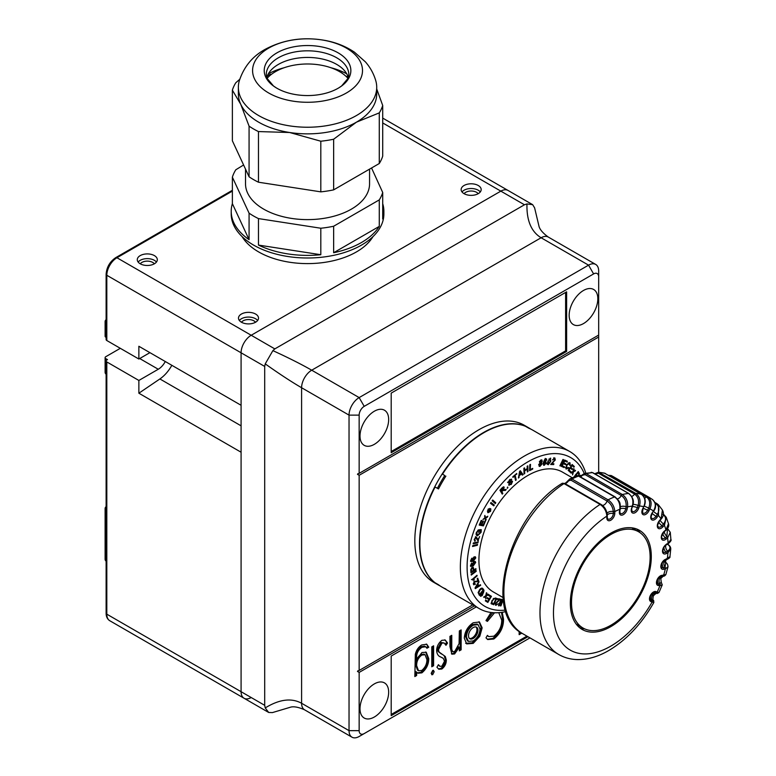 <?xml version="1.0" encoding="UTF-8"?>
<svg xmlns="http://www.w3.org/2000/svg" width="776" height="776" viewBox="0 0 776 776"><rect width="100%" height="100%" fill="white"/><g stroke="black" fill="none" stroke-linecap="round" stroke-linejoin="round"><path stroke-width="1.16" d="M462.011 191.944A10.02 5.781 180 0 1 478.239 190.217A10.02 5.781 180 0 1 480.305 191.944M464.126 193.699A7.634 4.404 180 0 1 476.551 192.302A7.644 4.413 0 0 0 464.116 193.699M239.357 320.488A10.02 5.781 180 0 1 255.585 318.761A10.02 5.781 180 0 1 257.651 320.488M253.917 320.847A7.644 4.413 0 0 0 241.462 322.244A7.634 4.404 0 0 1 253.907 320.857A7.634 4.404 0 0 1 255.537 322.253A7.644 4.413 0 0 0 253.917 320.847M138.157 262.055A10.02 5.781 180 0 1 154.385 260.329A10.02 5.781 180 0 1 156.442 262.055M154.337 263.811A7.644 4.413 0 0 0 152.707 262.414A7.644 4.413 0 0 0 140.262 263.811M154.385 255.605A10.02 5.781 0 0 0 143.463 254.353A10.02 5.781 0 0 0 137.284 259.698A10.02 5.781 0 0 0 140.214 263.782A10.02 5.781 0 0 0 151.136 265.043A10.02 5.781 0 0 0 157.315 259.698A10.02 5.781 0 0 0 154.385 255.605M255.585 314.037A10.02 5.781 0 0 0 244.673 312.786A10.02 5.781 0 0 0 238.484 318.131A10.02 5.781 0 0 0 241.423 322.215A10.02 5.781 0 0 0 252.336 323.466A10.02 5.781 0 0 0 258.524 318.131A10.02 5.781 0 0 0 255.585 314.037M478.239 185.493A10.02 5.781 0 0 0 467.327 184.232A10.02 5.781 0 0 0 461.138 189.577A10.02 5.781 0 0 0 464.067 193.67A10.02 5.781 0 0 0 474.99 194.921A10.02 5.781 0 0 0 481.178 189.577A10.02 5.781 0 0 0 478.239 185.493M154.327 263.821A7.634 4.404 0 0 0 152.697 262.424A7.634 4.404 0 0 0 140.272 263.821M171.835 365.312A26.238 15.151 -60 0 1 159.885 378.95L138.865 393.209L138.865 380.453L106.816 361.946A2.386 1.377 0 0 1 106.118 360.976A2.386 1.377 0 0 1 106.816 360.006L107.495 359.618L105.808 358.638L106.118 373.431M138.865 393.209L241.084 452.224L241.084 691.697A14.317 8.264 120 0 0 244.052 698.245A14.317 8.264 120 0 0 251.201 697.537M149.913 352.653L138.865 359.026L138.865 346.271L241.084 405.285L241.084 352.799L241.084 691.697L264.694 705.326L265.227 707.916C279.341 699.273 291.456 697.721 301.592 703.26L349.035 730.653L349.035 415.121A14.317 8.264 -60 0 1 359.152 397.593L588.557 265.149A14.317 8.264 -60 0 1 595.706 264.441A14.317 8.264 -60 0 1 598.674 270.989L598.674 276.838A7.159 4.132 120 0 0 593.611 273.918L364.216 406.352A7.159 4.132 120 0 0 359.152 415.121L359.152 473.36L598.674 335.077L598.674 276.838M593.611 273.918L588.557 265.149L541.115 237.757C531.25 231.752 526.535 220.481 526.962 203.933L524.46 204.777L500.84 191.138A14.317 8.264 -60 0 1 507.999 190.43A14.317 8.264 120 0 0 500.84 191.138L251.201 335.261A14.317 8.264 120 0 0 241.084 352.799A14.317 8.264 -60 0 1 251.201 335.261L274.82 348.899L272.88 350.626C288.604 357.843 301.554 364.371 311.719 370.2L359.152 397.593L364.216 406.352M359.152 415.121L349.035 415.121L301.592 387.728C291.456 381.84 279.341 373.896 265.227 363.886L264.694 366.427L106.816 275.276L106.816 340.528L138.865 359.026M138.865 380.453L158.265 369.25A13.124 7.576 120 0 0 165.269 361.519M105.808 358.638A2.386 1.377 0 0 1 105.109 357.668A2.386 1.377 0 0 1 105.808 356.688L120.309 348.317M106.118 322.787L106.118 337.395M105.808 337.211A2.386 1.377 180 0 1 105.109 336.241L105.109 321.633A2.386 1.377 180 0 0 105.808 322.603A2.386 1.377 -60 0 1 106.118 321.293M106.816 340.528A2.386 1.377 180 0 1 106.118 339.548L106.118 274.306C106.642 267.196 109.852 261.638 115.75 257.632A2.386 1.377 60 0 1 116.943 257.748L251.201 335.261L500.84 191.138L382.714 122.938M478.191 193.699A7.644 4.413 0 0 0 476.561 192.302A7.634 4.404 180 0 1 478.181 193.699M477.948 630.277A6.683 3.861 120 0 0 476.571 627.212A6.683 3.861 120 0 0 471.42 629.006A6.683 3.861 120 0 0 468.5 635.728A6.683 3.861 120 0 0 469.887 638.784A6.683 3.861 120 0 0 475.038 636.999A6.683 3.861 120 0 0 477.948 630.277M476.018 626.989A6.683 3.861 -60 0 1 476.939 629.685A6.683 3.861 -60 0 1 474.349 636.048A6.683 3.861 -60 0 1 469.422 638.425M598.674 472.206L598.674 337.017L359.152 475.3L359.152 670.464L472.778 604.863M359.152 473.36L357.464 474.33L359.152 475.3M598.674 337.017L598.674 335.077M474.466 605.843L359.152 672.414L359.152 730.653A7.159 4.132 120 0 0 364.216 733.572L529.96 637.882M359.152 670.464L357.464 671.434L359.152 672.414M388.669 419.506A20.273 11.708 120 0 0 384.479 410.223A20.273 11.708 120 0 0 368.852 415.655A20.273 11.708 120 0 0 359.996 436.054A20.273 11.708 120 0 0 364.196 445.337A20.273 11.708 120 0 0 379.823 439.905A20.273 11.708 120 0 0 388.669 419.506M597.83 298.75A20.273 11.708 120 0 0 593.63 289.467A20.273 11.708 120 0 0 578.004 294.899A20.273 11.708 120 0 0 569.157 315.298A20.273 11.708 120 0 0 573.357 324.581A20.273 11.708 120 0 0 588.984 319.149A20.273 11.708 120 0 0 597.83 298.75M388.669 692.182A20.273 11.708 120 0 0 384.479 682.899A20.273 11.708 120 0 0 368.852 688.331A20.273 11.708 120 0 0 359.996 708.74A20.273 11.708 120 0 0 364.196 718.023A20.273 11.708 120 0 0 379.823 712.581A20.273 11.708 120 0 0 388.669 692.182M416.644 672.035L416.644 675.518L414.83 676.565L415.325 654.352C416.314 650.133 418.468 646.99 421.766 644.943L426.781 644.264L428.759 647.203L426.936 648.251L425.626 646.747L421.921 647.3C418.022 650.152 416.256 653.838 416.644 658.378L416.644 659.416L421.95 652.529L426.237 652.247L428.759 658.63C428.73 664.285 426.441 669.019 421.901 672.84L417.992 673.228L415.635 671.453L415.635 674.936L416.644 675.518M415.635 674.936L414.83 675.401M426.228 644.032L428.759 647.203M427.741 646.621L426.393 647.397M425.626 646.747L424.618 646.165L420.912 646.718L421.921 647.3M420.912 646.718C417.013 649.56 415.247 653.256 415.635 657.796L415.635 658.824L416.644 659.416M425.704 651.995L427.741 658.048L428.759 658.63M427.741 658.048C427.712 663.703 425.432 668.437 420.893 672.249L421.901 672.84M420.893 672.249L417.478 672.87M425.035 654.711L424.026 654.129L420.757 654.498C417.245 657.253 415.538 660.783 415.635 665.08L417.517 670.134L418.526 670.716L421.678 670.512C425.19 667.593 426.945 663.955 426.936 659.581L425.035 654.711L421.775 655.08C418.254 657.835 416.547 661.365 416.644 665.663L418.526 670.716M415.635 665.08L416.644 665.663M420.757 654.498L421.775 655.08M527.932 636.708L391.201 715.647L391.201 656.05L476.318 606.91M526.923 636.126L391.201 714.483M519.154 631.334L519.154 634.661L521.782 633.148M502.217 612.293L503.537 619.219C503.546 627.212 500.307 633.808 493.837 638.997L487.745 639.56L485.98 637.833L487.415 635.36L488.802 636.63L493.856 636.184C499.113 631.916 501.732 626.552 501.723 620.082L498.764 612.681M494.535 612.768L487.415 621.382L485.98 620.587L491.024 612.487M461.148 629.899L461.148 649.822L459.334 650.88L459.334 647.281L454.6 653.955L451.894 654.178L449.944 646.544L449.944 636.368L451.768 635.321L451.758 649.231L452.631 651.714L454.755 651.423L459.091 643.643L459.334 630.946L461.148 629.899M443.309 658.397L440.884 657.078C438.362 656.253 436.946 654.139 436.626 650.734C436.723 646.505 438.479 643.023 441.903 640.307L445.269 640.045L447.529 643.023L445.977 645.302L444.144 642.984L441.99 643.062L438.44 649.725L439.09 652.034L445.308 656.496L446.316 660.066C446.287 663.713 444.784 666.7 441.806 669.038L438.828 669.232L436.927 667.234L438.421 664.692L439.982 666.341L441.893 666.186L444.502 661.23L443.309 658.397L442.048 657.641M442.301 657.805L440.079 656.651M433.056 670.299L431.679 674.063L432.698 674.645L431.175 673.413L432.698 670.445L434.201 671.667L432.698 674.645L431.737 674.722M432.698 670.445L433.648 670.377M433.6 645.807L433.6 665.73L431.786 666.778L431.786 646.854L433.6 645.807M479.791 636.291L473.214 643.391L466.657 643.896L464.3 638.173C464.795 631.577 467.773 626.436 473.214 622.769L479.461 621.993L482.158 627.862L479.791 636.291L478.782 635.709L472.206 642.809L473.214 643.391M432.591 646.389L432.591 665.148L433.6 665.73M432.591 665.148L431.786 665.614M433.192 671.085L434.201 671.667M444.755 639.822L447.529 643.023M446.51 642.441L445.337 644.177M444.144 642.984L440.981 642.47L441.99 643.062M440.981 642.47L437.431 649.143L438.44 649.725M437.431 649.143L438.081 651.442L439.09 652.034M438.081 651.442L441.428 654.013M442.96 654.808L445.308 656.496M444.299 655.914L445.298 659.484L446.316 660.066M445.298 659.484C445.269 663.131 443.765 666.118 440.797 668.446L441.806 669.038M440.797 668.446L438.324 668.873M438.188 665.1L439.982 666.341M460.139 630.481L460.139 649.24L461.148 649.822M460.139 649.24L459.334 649.706M454.6 653.955L453.582 653.373L458.325 646.699L459.334 647.281M453.582 653.373L451.409 653.809M450.749 635.903L450.74 648.649L451.758 649.231M450.74 648.649L451.622 651.132L452.631 651.714M501.509 612.39L502.518 618.637C502.528 626.63 499.298 633.216 492.828 638.415L493.837 638.997M492.828 638.415L487.26 639.24M487.241 635.66L488.802 636.63M492.886 612.671L493.749 613.176M492.741 612.594L486.397 620.79L487.415 621.382M502.518 618.637L503.537 619.219M524.46 204.777L274.82 348.899M264.694 366.427L264.694 705.326M566.625 291.834L391.201 393.112L391.201 452.709L566.625 351.431L566.625 291.834M265.227 707.916L268.7 712.475L244.052 698.245A14.317 8.264 -60 0 1 241.084 691.697L106.816 614.175L106.816 361.946M268.7 712.475L272.425 712.591L290.942 707.062C294.259 706.335 298.789 707.246 304.561 709.807L304.561 709.807A14.317 8.264 -60 0 1 301.592 703.26L301.592 387.728A14.317 8.264 -60 0 1 311.719 370.2L541.115 237.757A14.317 8.264 -60 0 1 548.273 237.049C543.171 233.334 540.106 229.871 539.087 226.641L534.606 207.832L532.646 204.66L526.962 203.933M359.152 736.492L364.216 733.572L359.152 736.492A14.317 8.264 -60 0 1 352.003 737.2A14.317 8.264 -60 0 1 349.035 730.653L359.152 730.653M272.88 350.626L265.227 363.886M357.959 473.641L357.464 474.33M357.959 670.745L357.464 671.434M391.201 451.545L565.617 350.849L565.617 292.416M565.617 350.849L566.625 351.431M472.206 642.809L465.649 643.304M478.947 621.741L481.149 627.28L482.158 627.862M481.149 627.28L478.782 635.709M478.065 624.641L477.056 624.059L472.215 624.622C468.064 627.425 465.784 631.334 465.406 636.349L467.414 640.801L468.423 641.383L473.224 640.937C477.385 638.056 479.655 634.099 480.043 629.064L478.065 624.641L473.224 625.204C469.073 628.007 466.803 631.916 466.415 636.931L468.423 641.383M465.406 636.349L466.415 636.931M472.215 624.622L473.224 625.204M521.462 632.944L519.154 634.273M245.517 169.139L245.517 183.805A62.022 35.803 0 0 0 263.685 209.132A62.022 35.803 0 0 0 331.274 216.892A62.022 35.803 0 0 0 369.56 183.805L369.56 169.129M243.596 164.987L235.807 169.769A76.329 44.067 0 0 0 232.373 177.171L249.077 213.167A76.329 44.067 0 0 0 253.568 216A76.329 44.067 0 0 0 258.466 218.589L258.466 245.08A76.329 44.067 0 0 0 320.808 254.722L320.808 228.231L258.466 218.589M320.808 228.231A76.329 44.067 0 0 0 333.641 226.243L379.27 199.898A76.329 44.067 0 0 0 382.714 192.487L371.549 167.985M232.373 177.171L232.373 203.661A76.329 44.067 0 0 0 231.209 211.324L231.209 213.924A76.329 44.067 0 0 0 253.568 245.09A76.329 44.067 0 0 0 336.755 254.644A76.329 44.067 0 0 0 383.877 213.924L383.877 211.324A76.329 44.067 0 0 0 382.714 203.661M382.714 192.487L382.714 218.977A76.329 44.067 0 0 0 383.877 211.324M379.27 199.898L379.27 226.388L333.641 252.733A76.329 44.067 0 0 0 379.27 226.388M333.641 226.243L333.641 252.733M341.479 72.808A2.386 1.203 -65.7 0 1 341.818 72.857A2.386 1.203 -65.7 0 1 342.197 73.293M268.05 77.319A2.386 1.445 -122.7 0 0 267.051 76.669M271.29 74.447A2.386 1.3 -117.5 0 0 270.252 74.321L267.303 75.961M249.077 213.167L249.077 239.658L232.373 203.661M231.209 211.324A76.329 44.067 0 0 0 249.077 239.658M258.466 245.08L320.808 254.722M346.397 76.678A2.861 1.698 -58.7 0 1 347.929 76.552L348.017 76.601M239.26 80.898A69.18 39.935 0 0 0 238.368 87.3A69.18 39.935 0 0 0 281.067 124.199A69.18 39.935 0 0 0 356.456 115.537A69.18 39.935 0 0 0 376.719 87.3A69.18 39.935 0 0 0 375.826 80.898C373.751 73.739 370.259 67.386 365.36 61.828L354.399 52.147C346.028 46.531 336.619 42.699 326.182 40.633C304.105 36.462 283.696 39.401 264.955 49.46C252.413 56.405 243.848 66.882 239.26 80.898M268.68 48.112A54.96 31.729 0 0 0 268.68 92.984A54.96 31.729 0 0 0 346.406 92.984A54.96 31.729 0 0 0 346.406 48.112A54.96 31.729 0 0 0 268.68 48.112M238.368 87.3L238.368 93.925A69.18 39.935 0 0 0 240.725 104.256A69.18 39.935 0 0 0 289.632 132.502A69.18 39.935 0 0 0 356.456 122.162L333.641 139.234A76.329 44.067 0 0 1 320.808 141.213L289.632 132.502L258.466 131.571L258.466 182.214L320.808 191.856L320.808 141.213M276.916 52.865A43.31 25.007 0 0 0 276.314 87.882A43.31 25.007 0 0 0 338.171 88.231A43.31 25.007 0 0 0 338.763 87.882A43.31 25.007 0 0 0 337.87 52.69A43.31 25.007 0 0 0 276.916 52.865M348.317 77.61A41.264 23.823 0 0 0 341.944 68.104A41.264 23.823 0 0 0 278.361 64.418A41.264 23.823 0 0 0 273.142 68.104A41.264 23.823 0 0 0 266.76 77.61M346.765 73.846A57.114 32.97 0 0 0 330.915 67.735M284.171 67.735A57.114 32.97 0 0 0 268.321 73.846M333.641 139.234L333.641 189.868A76.329 44.067 180 0 1 320.808 191.856M258.466 182.214A76.329 44.067 180 0 1 249.077 176.792L249.077 126.149A76.329 44.067 0 0 0 258.466 131.571M249.077 176.792L232.373 140.796L232.373 90.162L240.725 104.256L249.077 126.149M239.745 79.288L235.807 82.751A76.329 44.067 0 0 0 232.373 90.162M333.641 189.868L379.27 163.523A76.329 44.067 180 0 0 382.714 156.112L382.714 105.478L376.719 88.988M379.27 163.523L379.27 112.889A76.329 44.067 0 0 0 382.714 105.478M379.27 112.889L356.456 122.162A69.18 39.935 0 0 0 376.719 93.925L376.719 87.3M242.102 236.612A69.18 39.935 0 0 0 258.621 251.909A69.18 39.935 0 0 0 372.984 236.612M267.051 78.395A45.318 26.171 180 0 1 339.587 71.654A45.318 26.171 180 0 1 348.026 78.395M438.314 584.968L433.59 582.242A90.647 52.331 -60 0 1 414.82 540.746A90.647 52.331 -60 0 1 454.387 449.527A90.647 52.331 -60 0 1 524.236 425.238L528.96 427.964A90.647 52.331 120 0 0 459.111 452.253A90.647 52.331 120 0 0 419.544 543.472A90.647 52.331 120 0 0 438.314 584.968A90.647 52.331 120 0 0 440.205 585.977M530.774 429.109A90.647 52.331 120 0 0 528.96 427.964M437.402 488.317A85.399 49.305 -60 0 1 444.793 475.504L442.504 474.175A90.647 52.331 120 0 1 525.449 426.286L528.825 428.236A90.647 52.331 -60 0 1 532.675 430.108L569.778 451.535A90.647 52.331 -60 0 1 585.793 473.127M584.25 473.476A85.874 49.577 120 0 0 570.767 457.617A85.874 49.577 120 0 0 484.893 507.194A85.874 49.577 120 0 0 484.893 606.357A85.874 49.577 120 0 0 505.37 610.091M505.836 611.604A90.647 52.331 -60 0 1 479.131 608.539L479.131 608.539A90.647 52.331 -60 0 1 479.131 503.867A90.647 52.331 -60 0 1 569.778 451.535L532.675 430.108M445.87 588.984A90.647 52.331 -60 0 1 442.029 587.112L479.131 608.539L442.029 587.112A90.647 52.331 -60 0 1 438.479 584.716L435.103 582.766A90.647 52.331 120 0 1 435.103 486.988L438.479 488.938A90.647 52.331 -60 0 1 445.87 476.125M493.245 591.894L503.061 597.559L493.245 591.894A69.18 39.935 120 0 1 493.245 512.014A69.18 39.935 120 0 1 562.416 472.07L572.232 477.744L562.416 472.07M507.64 487.076L507.271 488.346L507.64 487.076M509.279 484.234L511.054 483.923L511.966 482.003L509.231 483.099L508.202 482.759L509.444 479.878L511.714 479.51L509.657 480.383L508.804 482.129L511.355 481.033L512.558 481.372L511.268 484.437L508.697 484.855L509.56 484.563L508.891 484.166M509.095 485.359L508.697 484.855M511.966 482.003L510.54 481.527M509.24 482.332L508.552 482.711L509.231 483.099L508.202 482.759M511.355 479.073L511.714 479.51L510.53 479.655M511.122 480.14L509.987 479.403M508.212 481.789L509.124 482.352M511.355 481.033L512.558 481.372L511.879 480.975L511.898 481.877M515.196 475.475L516.205 479.878L515.565 480.431L514.546 476.027L512.936 477.395L512.8 476.803L516.68 473.515L516.816 474.107L514.701 475.193M519.445 475.504L518.407 478.035L519.629 471.284L520.347 470.77L523.053 474.611L522.306 475.164L521.52 473.971L519.445 475.504L518.921 475.203M545.906 458.81L546.857 460.129L545.169 459.761L544.015 462.137L545.373 461.07L546.265 462.855L544.248 465.328L543.365 462.554L544.529 459.77L546.517 458.868M546.207 459.683L545.159 459.14M545.373 461.07L545.935 461.138M544.17 464.688L543.569 464.94L544.248 465.328L543.578 465.251M554.588 458.053L555.325 459.887L551.736 463.757L553.909 463.825L553.637 464.581L550.708 464.494L554.772 459.858L554.345 458.703L552.473 459.877L555.073 458.17M554.093 459.46L553.666 458.315L554.617 458.781L553.647 458.315M563.502 459.635L560.408 465.959L559.884 465.784L562.978 459.46L563.502 459.635M564.511 466.842L564.113 467.579L561.32 466.308L564.666 460.052L567.372 461.284L566.984 462.021L564.773 461.022L563.745 462.933L565.811 463.873L565.423 464.611L563.347 463.67L562.212 465.794L564.511 466.842M569.545 463.447L566.955 465.086L566.596 468.355L565.869 467.938L566.548 468.326L568.478 467.443L568.808 467.947L566.16 469.034L566.49 464.785L569.972 462.768L570.253 465.425L569.691 465.319L569.545 463.447L568.139 462.923M570.913 471.74L570.447 472.429L568.168 470.314L572.145 464.494L574.347 466.541L573.881 467.23L572.077 465.551L570.855 467.336L572.543 468.908L572.077 469.587L570.389 468.025L569.041 470.004L570.913 471.74L569.865 471.895M572.833 472.167L571.107 473.147L570.7 472.662L573.008 471.42L573.803 468.665L573.61 471.11L575.162 470.275L575.559 470.76L573.435 471.856L572.562 474.883L572.833 472.167L572.242 471.827M576.384 475.96L575.918 475.135L574.55 476.706M573.939 476.968L578.275 471.565L579.41 473.67L578.683 476.018M503.255 599.547L500.927 605.901L500.345 605.881L502.712 599.431L503.246 599.46M498.454 605.775L501.005 599.285L501.587 599.344L499.026 605.833L498.454 605.775M495.476 605.047L496.039 605.377L495.515 603.34L499.249 599.819L497.203 599.421L497.532 598.665L500.287 599.198L496.029 603.456L496.339 604.727L498.202 603.777L495.709 605.261M495.292 604.077L496.339 604.727M492.003 600.546L495.408 597.986L496.815 598.471L493.701 604.776L491.344 603.34L492.003 600.546M493.323 603.777L493.022 604.388L491.703 603.99M478.792 585.744L480.402 584.716L480.674 585.308L475.319 588.615L475.038 588.014L478.85 581.379L477.967 583.988L478.792 585.744L477.424 583.862M470.867 566.383L470.537 565.413L471.779 563.037L471.216 565.655L473.001 565.345L472.322 564.327L473.942 561.669L475.242 561.494L475.669 562.474L473.244 565.908L470.974 566.461M472.739 545.644L477.56 544.413L477.385 545.256L472.555 546.488L472.739 545.644M473.35 542.948L478.132 541.949L477.929 542.793L473.147 543.792L473.35 542.948M477.851 540.726L475.93 537.884L474.776 539.213L475.077 541.173L474.301 539.262L476.163 537.06L478.152 539.834L479.587 536.585L477.919 540.775M475.329 537.487L476.28 537.952L475.29 537.516M474.175 539.824L475.368 540.348M474.64 540.115L475.077 541.173L474.553 541.056M476.163 537.06L476.697 537.157M478.598 534.683L476.978 535.285L477.647 535.673C476.212 535.615 475.795 534.548 476.396 532.472L478.637 529.804L476.91 532.462L477.085 534.557L477.909 534.79L480.519 532.394L480.693 530.512L479.859 530.522L478.685 532.433L479.616 529.698L481.285 529.668L481.081 532.336L477.647 535.673L476.794 535.469M476.105 533.762L477.909 534.79M484.971 520.987L485.466 521.084L483.39 525.885L479.209 525.08L481.227 520.424L481.712 520.521L480.072 524.324L481.353 524.566L482.895 521.006L483.38 521.103L481.838 524.663L483.264 524.935L484.971 520.987M485.63 518.028L486.164 519.6L485.698 520.541L485.039 518.378L482.915 519.474L484.874 517.805L484.893 515.429L485.456 517.456L487.803 516.253L487.338 517.204L485.63 518.028L484.951 517.64L486.164 519.6M488.56 511.995L490.209 511.132L490.849 508.91L490.568 511.335L488.017 512.723L487.832 509.88L490.335 508.6L488.56 511.995L487.9 511.568M492.692 500.025L495.786 502.78L495.272 503.556L492.168 500.801L492.692 500.025M491.024 502.508L494.273 505.06L493.769 505.845L490.519 503.294L491.024 502.508M470.692 560.379L473.05 560.602L472.468 559.486L474.185 556.925L475.368 556.828L475.785 557.934L473.244 561.213L471.139 561.601L470.692 560.418L472.031 558.099L471.488 560.883L471.022 560.563M473.874 570.04L475.901 568.653L475.96 569.38L470.964 572.785L470.77 569.836L472.07 567.596L473.282 567.343L473.874 570.04L473.214 569.662M471.158 574.376L476.105 570.632L476.202 571.33L471.255 575.074L471.158 574.376M473.758 580.273L472.08 579.517L476.988 575.268L477.133 575.87L473.311 579.187L474.34 579.769L473.758 580.273L471.507 579.517M472.807 578.896L474.34 579.769L473.108 579.866M473.321 583.416L475.193 583.736L475.329 584.377L473.428 584.212L474.262 581.505L477.948 580.962L477.172 578.702L477.735 578.159L478.782 581.205L474.446 582.097L474.175 584.115L473.321 583.533M473.874 584.832L473.428 584.212M479.539 589.808C480.926 588.053 482.051 587.684 482.924 588.703L483.846 589.973L479.5 595.434L478.161 592.602L479.539 589.808M482.41 588.208L483.846 589.973M483.69 591.991L482.148 595.59L480.499 596.346L481.595 593.989L481.945 594.377L483.69 591.991M486.377 595.337L488.094 594.135L488.57 594.532L486.261 596.065L485.689 598.781L485.66 596.463L484.117 597.481L483.642 597.093L485.776 595.726L486.397 592.738L486.882 593.136L486.377 595.337L485.912 595.066M488.424 595.434L488.851 594.717L491.45 596.327L487.842 602.428L485.33 600.876L485.757 600.149L487.813 601.429L488.919 599.557L486.988 598.364L487.415 597.646L489.336 598.839L490.568 596.763L488.424 595.434M580.118 476.551L580.351 475.242L580.739 476.134M550.252 458.18L550.756 461.342L548.254 464.766L547.41 464.184L547.749 461.604L550.747 458.267M548.302 464.106L547.575 464.378L548.254 464.766L547.41 464.184M539.834 465.775L538.767 464.931L539.989 463.059L539.495 461.992L541.202 459.945L542.308 461.167L541.357 462.641L541.978 463.99L540.009 466.376L539.155 466.347M541.202 459.945L541.958 459.964M540.988 462.438L541.658 462.748M532.714 468.374L532.675 469.082L529.542 470.663L529.853 464.698L530.512 464.358L530.25 469.625L532.714 468.374M524.644 470.877L524.731 473.554L524.062 473.961L523.887 468.277L524.557 467.87L524.625 470.198L527.234 468.588L527.156 466.26L527.825 465.852L528 471.536L527.331 471.944L527.253 469.267L524.644 470.877L523.975 470.479L524.052 473.166L524.731 473.554M501.829 491.722L502.848 493.429L502.247 494.118L499.957 490.277L501.946 487.959L504.167 487.144L503.527 489.666L506.195 489.51L505.448 490.383L502.858 490.548L501.829 491.722L501.15 491.334L502.848 493.429M492.605 500.161L495.786 502.78M495.117 502.392L494.681 503.032M490.965 502.596L494.273 505.06M493.604 504.672L493.158 505.37M488.987 512.082L487.677 512.47M489.695 508.425L489.316 509.075M487.357 511.171L488.22 511.753L489.637 509.26L488.191 510.075L488.22 511.753M489.637 509.26L488.308 508.881M488.502 508.998L488.987 509.269M484.418 518.019L485.039 518.378M484.534 516.166L485.456 517.456M486.678 516.826L487.338 517.204M482.973 524.877L483.39 525.885M482.711 525.488L479.316 524.838M480.674 529.678L480.693 530.512L479.461 530.134M476.978 535.285L476.483 535.236M477.87 530.202L478.52 530.571M476.415 534.169L477.24 534.402L476.415 534.169M475.494 536.672L478.152 539.834M477.938 539.718L478.394 540.862M477.318 542.114L477.929 542.793M477.25 542.405L473.282 543.229M476.765 544.616L477.385 545.256M476.706 544.868L472.681 545.897M471.527 558.516L472.031 558.807M474.96 556.722L475.785 557.934M473.68 560.127L473.011 560.582M472.632 560.796L473.244 561.213M472.574 560.825L470.508 561.242M474.602 557.808L473.505 557.265M472.322 558.972L473.341 559.622M472.526 559.089L474.01 560.01L475.281 558.196L474.175 557.653L473.001 559.37L474.01 560.01M473.593 557.313L475.281 558.196M471.333 563.434L471.827 563.715M474.844 561.387L475.669 562.474M473.554 564.841L472.923 565.297M472.613 565.549L473.244 565.908M472.565 565.52L470.45 566.14M474.485 562.396L473.302 561.989M472.196 563.764L473.282 564.278M472.371 563.861L473.961 564.666L475.154 562.784L473.981 562.377L472.865 564.152L473.961 564.666M473.418 562.047L475.154 562.784M475.349 569.031L475.96 569.38M473.806 570.001L473.273 570.37M471.43 571.621L470.896 571.98M472.865 567.266L473.758 568.624M472.487 568.624L471.469 567.945M471.488 571.66L473.282 570.438L473.166 569.012L472.147 568.333L471.362 569.535L471.488 571.66L470.838 571.282M470.867 569.245L471.362 569.535M471.585 568.003L473.166 569.012M475.63 571L476.202 571.33M476.629 575.579L477.133 575.87M477.327 578.547L478.782 581.205M473.777 581.709L478.103 580.817L477.676 581.137L478.355 581.525M474.766 584.056L475.329 584.377M474.427 584.173L473.573 584.532M480.053 584.939L480.674 585.308M478.724 585.705L478.181 586.035M478.647 581.728L479.141 582.01M476.648 587.102L478.22 586.113L477.56 584.697L475.669 587.81L476.648 587.102M479.49 594.212L479.035 594.785M478.113 592.466L479.675 594.319L482.992 590.148L482.449 589.391L481.518 588.916L479.878 590.303L478.792 592.864L479.675 594.319M481.77 589.003L482.449 589.391M478.181 592.505L478.792 592.864M479.374 590.012L479.878 590.303M483.981 590.662L483.885 591.176M481.702 594.241L482.284 594.765M481.615 594.377L482.536 595.047M488.007 594.203L488.57 594.532M485.727 595.764L486.261 596.065M485.116 596.152L485.66 596.463M486.377 592.845L486.882 593.136M488.841 594.736L491.45 596.327M490.781 595.939L490.364 596.637M489.132 598.723L488.715 599.431M487.609 601.303L487.183 602.021M485.737 600.168L487.813 601.429M487.396 597.665L489.336 598.839M496.077 598.209L495.728 598.917M493.022 604.388L493.701 604.776M491.674 603.932L491.024 603.592M491.334 602.574L492.052 603.185M491.45 602.826L493.546 603.854L495.932 599.033L493.245 598.471M492.052 600.459L492.12 603.214L492.731 603.573M493.381 598.548L493.924 598.859L492.537 600.74M494.419 598.354L495.098 598.742L493.924 598.859M495.932 599.033L495.098 598.742M497.309 599.188L499.249 599.819M499.618 598.81L499.996 599.732M496.456 604.737L495.437 604.999M498.541 605.552L499.026 605.833M500.433 605.62L500.927 605.901M580.002 475.61L580.341 476.415M578.004 471.876L579.41 473.67M578.731 473.273L578.789 474.049M578.159 475.717L578.847 474.204L578.042 472.691L576.442 474.534L577.121 475.698M575.423 474.854L575.918 475.135M575.879 474.33L577.373 475.93M577.548 472.4L578.042 472.691M575.947 474.243L576.442 474.534M573.736 468.888L574.23 469.17M574.929 470.401L575.559 470.76M573.542 471.061L573.037 471.323M572.843 471.507L573.435 471.856M572.048 464.64L574.347 466.541M573.677 466.153L573.299 466.696M570.36 467.113L572.543 468.908M571.873 468.51L571.505 469.053M568.536 469.771L570.234 471.352M568.304 467.656L568.808 467.947M567.237 468.423L565.908 468.82M569.535 462.583L569.885 463.873M569.759 465.144L570.253 465.425M568.798 463.01L569.429 463.379M566.47 464.814L566.955 465.086M565.491 467.394L565.869 467.938M563.803 466.522L563.444 467.191L564.113 467.579M563.444 467.191L561.358 466.24M566.664 460.963L566.305 461.633L566.984 462.021M566.305 461.633L564.773 461.022M565.103 463.553L564.744 464.223L565.423 464.611M564.744 464.223L562.891 463.379M553.104 463.796L553.637 464.581M552.958 464.193L550.863 464.126M553.918 457.665L554.646 459.499M554.84 459.615L555.325 459.887M550.349 458.17L550.475 459.062M550.271 461.07L550.756 461.342M547.575 464.378L546.731 463.796M549.292 459.344L548.331 461.555L548.448 464.116L550.174 461.39L550.048 458.829L548.875 459.111M547.526 463.67L548.448 464.116M545.227 458.422L546.178 459.741M546.246 459.78L546.857 460.129M545.538 459.285L545.033 459.072L545.538 459.285M544.703 460.682L545.596 462.467M545.741 462.554L546.265 462.855M544.985 462.632L544.413 461.39L543.132 462.952M544.577 461.487L545.46 461.827L544.694 461.39M543.132 463.97L544.393 464.688L545.664 463.02L545.091 461.778L543.801 463.34L544.393 464.688M543.258 463.029L543.801 463.34M541.561 459.877L541.638 460.75M541.658 460.789L542.308 461.167M540.678 462.253L541.299 463.592M541.376 463.641L541.978 463.99M539.921 462.806L541.105 463.214L539.708 462.894M538.709 464.358L539.465 465.348M541.018 460.954L540.416 460.187M539.436 461.39L540.048 462.166M541.697 461.342L541.085 460.575L540.115 461.778L540.726 462.554L541.697 461.342L540.552 460.275M539.64 461.507L540.726 462.554M540.591 463.194L539.378 464.746L540.135 465.736L541.357 464.174L540.591 463.194M538.893 464.465L539.378 464.746M538.942 465.319L540.135 465.736M532.045 468.714L532.675 469.082M530.202 469.596L529.581 469.916M529.62 469.267L530.25 469.625M523.897 468.267L523.945 469.81L524.625 470.198M527.166 466.25L527.321 471.148L528 471.536M526.681 468.937L527.253 469.267M524.518 470.14L523.975 470.479M518.552 477.201L519.105 477.521M520.075 470.964L523.053 474.611M519.91 472.817L519.561 474.786L521.239 473.544L520.046 471.595L519.91 472.817L519.406 472.526M519.047 474.495L519.561 474.786M514.566 475.3L515.536 479.49L516.205 479.878M514.052 475.746L514.546 476.027M516.321 473.816L516.816 474.107M509.948 484.612L508.813 485.078M511.287 481.615L510.501 481.508L511.287 481.615M508.552 482.711L507.533 482.371M507.378 487.357L507.911 487.667M503.498 486.775L503.566 487.891M505.263 489.423L504.778 489.995L505.448 490.383M504.778 489.995L502.179 490.16M500.297 489.889L501.568 491.286L503.556 487.861L502.722 487.309M500.394 489.772L501.568 491.286M503.556 487.861L500.811 490.005M653.693 600.808L653.838 602.506L652.209 602.098A1.436 1.183 -70 0 0 652.199 600.595L653.693 600.808C653.741 599.722 652.325 601.778 653.314 595.919C657.388 591.739 656.719 594.009 657.534 593.368L654.837 592.418A4.326 2.493 120 0 0 654.197 592.311L654.197 592.311C654.74 590.342 648.193 597.316 650.123 599.373A4.326 2.493 120 0 0 650.909 600.09L652.199 600.595A4.772 3.88 111.4 0 1 652.218 595.638A4.772 3.88 111.4 0 1 656.127 592.922A1.436 1.183 -67.8 0 0 657.32 592.117L658.96 592.515L662.248 584.881L659.988 585.589A1.436 1.115 -89.4 0 0 659.823 584.066L661.2 581.922L660.793 578.537L663.218 576.161L661.22 576.161A4.326 2.493 120 0 0 661.162 576.161L661.162 576.161C661.695 574.192 655.148 581.166 657.078 583.222L657.078 583.222A4.326 2.493 120 0 0 658.446 584.047L659.823 584.066M652.209 602.098L650.909 601.584A5.616 3.24 -60 0 1 650.414 595.396A5.616 3.24 -60 0 1 656.011 591.603L657.204 592.069A81.102 46.822 120 0 0 659.988 585.589L658.611 585.57A5.616 3.24 -60 0 1 656.874 580.399A5.616 3.24 -60 0 1 662.219 575.317L665.866 574.57L667.99 566.81L665.371 568.837A1.436 0.999 -106.1 0 0 665.003 567.343L665.711 562.522M662.597 576.17A1.436 1.115 90.6 0 0 663.596 575.326A81.102 46.822 120 0 0 665.371 568.837L663.868 569.274A5.616 3.24 -60 0 1 660.968 565.384A5.616 3.24 -60 0 1 665.789 559.253L669.94 556.635L670.745 549.059L667.952 552.648A1.436 0.844 -119.1 0 0 667.389 551.241L667.525 551.164C670.803 548.845 670.774 546.517 667.428 544.18M666.487 559.642A1.436 0.999 73.9 0 0 667.292 558.817A81.102 46.822 120 0 0 667.952 552.648L666.4 553.511A5.616 3.24 -60 0 1 662.5 551.096A5.616 3.24 -60 0 1 666.545 544.257L668.252 543.307L670.891 539.456L670.27 532.326L667.602 537.865A1.436 0.64 -129.4 0 0 666.836 536.604L667.544 528.553M667.496 544.122A1.436 0.844 60.9 0 0 667.777 544.063A1.436 0.844 60.9 0 0 668.087 543.394A81.102 46.822 120 0 0 667.602 537.865L666.089 539.107A5.616 3.24 -60 0 1 661.375 538.292A5.616 3.24 -60 0 1 664.44 531.085L666.109 529.707L668.485 523.693L666.264 517.311L663.412 514.178A1.436 0.825 120 0 1 663.509 514.236A1.436 0.825 120 0 1 663.732 514.498L666.264 517.311L664.498 525.061L663.499 524.013C666.429 520.027 666.196 516.787 662.82 514.284M655.167 503.314L655.904 503.731A1.436 0.825 120 0 1 656.816 503.527A1.436 0.825 120 0 1 656.933 503.624L658.455 504.856L658.475 515.206L657.311 514.391C659.794 509.842 659.319 506.292 655.904 503.731A4.772 2.755 -60 0 1 655.351 504.119M653.547 511.006L653.751 511.035C656.515 507.358 656.127 503.537 652.577 499.569L649.396 497.503A90.647 52.331 -60 0 0 647.427 496.456A1.436 0.825 120 0 0 646.321 496.882L610.227 476.047A1.436 0.825 -60 0 1 611.323 475.61A90.647 52.331 120 0 1 613.302 476.658L647.427 496.456C651.21 499.269 652.073 503.343 650.016 508.668L648.697 508.105C650.589 503.217 649.803 499.472 646.321 496.882A4.772 2.755 -60 0 1 644.604 498.202M664.44 531.085A1.436 0.64 50.6 0 1 664.334 531.608L665.847 530.357A1.436 0.64 50.6 0 0 665.953 529.843A81.102 46.822 120 0 0 664.353 525.226L662.947 526.797A5.616 3.24 -60 0 1 657.66 527.622A5.616 3.24 -60 0 1 659.59 520.415L660.987 518.853A81.102 46.822 120 0 0 658.349 515.4L657.127 517.204A5.616 3.24 -60 0 1 651.549 519.629A5.616 3.24 -60 0 1 652.238 512.8L653.46 510.996A81.102 46.822 120 0 0 649.91 508.872L648.94 510.821A5.616 3.24 -60 0 1 643.343 514.731A5.616 3.24 -60 0 1 642.761 508.62L643.837 506.456C645.894 501.131 645.031 497.057 641.238 494.244L604.504 473.147L598.509 472.196L635.689 493.361C639.55 496.194 640.84 500.326 639.54 505.777L638.124 505.486C639.308 500.491 638.124 496.688 634.584 494.089A4.772 2.755 -60 0 1 631.742 496.407M642.761 508.62L643.731 506.66A81.102 46.822 120 0 0 639.472 505.991L638.793 507.989A5.616 3.24 -60 0 1 633.478 513.169A5.616 3.24 -60 0 1 631.645 508.086L632.392 505.884C633.691 500.433 632.401 496.291 628.541 493.468L592.447 472.623L584.464 473.418L586.239 473.67L622.342 494.516C626.28 497.319 628.036 501.383 627.6 506.689L627.561 506.893A1.436 0.621 -169.8 0 1 626.087 506.835L626.116 506.66C626.513 501.8 624.893 498.085 621.275 495.495A4.772 2.755 -60 0 1 617.919 498.735A4.772 2.755 -60 0 1 617.424 498.842M632.653 505.845L632.324 506.088A81.102 46.822 120 0 0 627.561 506.893L627.212 508.833A5.616 3.24 -60 0 1 622.449 515.031A5.616 3.24 -60 0 1 619.471 511.238L619.849 509.095C620.286 503.789 618.53 499.734 614.582 496.921L578.489 476.076L576.869 475.775L569.827 478.918L571.951 478.996L608.044 499.831C612.08 502.605 614.33 506.447 614.796 511.355L614.796 511.539A1.436 0.825 180 0 1 613.292 511.733L613.292 511.568C612.856 507.097 610.79 503.585 607.084 501.034A4.772 2.755 -60 0 1 604.067 504.914A4.772 2.755 -60 0 1 602.341 505.36M584.745 628.909A57.249 33.058 -60 0 1 579.623 627.697M651.297 556.528A57.249 33.058 120 0 0 639.443 530.318A57.249 33.058 120 0 0 595.328 545.654A57.249 33.058 120 0 0 570.341 603.272A57.249 33.058 120 0 0 582.194 629.472A57.249 33.058 120 0 0 626.31 614.136A57.249 33.058 120 0 0 651.297 556.528M636.621 528.98A57.249 33.058 -60 0 1 640.219 532.811M591.128 472.293L592.777 472.691A1.436 0.825 120 0 0 592.447 472.623A90.647 52.331 120 0 0 586.239 473.67A1.436 0.825 -60 0 0 585.172 474.66L581.505 475.445L579.973 476.629M620.208 508.862A1.436 0.621 10.2 0 1 620.218 508.969A1.436 0.621 10.2 0 1 619.82 509.298A81.102 46.822 120 0 0 614.796 511.539L614.796 513.324A5.616 3.24 -60 0 1 610.819 520.211A5.616 3.24 -60 0 1 606.842 517.912L606.842 515.943C606.376 511.035 604.126 507.203 600.09 504.429L563.997 483.584L562.357 483.225L564.773 483.477A1.436 0.825 120 0 0 563.997 483.584A90.647 52.331 120 0 0 503.876 592.166A90.647 52.331 120 0 0 522.655 633.662L558.749 654.498A90.647 52.331 -60 0 1 539.98 613.011A90.647 52.331 -60 0 1 600.09 504.429A1.436 0.825 120 0 1 600.876 504.322C604.698 506.631 606.822 510.307 607.259 515.371A1.436 0.795 179.4 0 1 606.842 515.943M656.03 592.883A1.436 1.164 111.4 0 0 657.204 592.069L657.32 592.117M665.866 574.57L665.866 574.57C664.887 575.889 663.926 576.423 662.985 576.17M668.485 523.693L668.485 523.693C669.193 525.798 668.359 527.981 666.002 530.241A1.436 0.669 -130.2 0 0 666.109 529.707M659.59 520.415L661.045 519.222L662.432 510.045L658.455 504.856L654.837 502.382M652.238 512.8L653.576 510.802C656.283 505.855 655.759 501.985 652.034 499.21M615.407 497.319A1.436 0.825 120 0 0 615.135 496.931A1.436 0.825 120 0 0 614.582 496.921A90.647 52.331 -60 0 0 608.044 499.831A1.436 0.825 120 0 0 607.084 501.034L570.99 480.189L567.644 481.062C565.704 483.079 564.521 483.865 564.094 483.409L563.987 483.38M564.967 483.671A1.436 0.825 120 0 0 564.773 483.477L600.876 504.322A1.436 0.825 120 0 1 601.06 504.507C604.756 507.058 606.803 510.589 607.181 515.099A1.436 0.795 179.4 0 1 607.259 515.371L607.268 515.545A1.436 0.825 0 0 0 607.259 515.458M606.842 517.912A1.436 0.825 0 0 0 607.268 517.33L607.482 518.407A4.326 2.493 120 0 0 610.916 518.329A4.326 2.493 120 0 0 613.292 513.518L613.292 511.733M652.092 600.556A1.436 1.164 -68.6 0 1 652.092 602.05A81.102 46.822 120 0 1 558.846 637.891A81.102 46.822 120 0 1 606.842 516.127A1.436 0.825 0 0 0 607.268 515.545L607.268 517.33A1.436 0.825 0 0 0 607.181 517.049M641.49 494.399A1.436 0.825 120 0 0 641.364 494.293A1.436 0.825 120 0 0 641.238 494.244A90.647 52.331 -60 0 0 635.689 493.361A1.436 0.825 120 0 0 634.584 494.089L598.48 473.253L595.279 473.894A1.436 0.689 -127.2 0 0 594.658 473.777M610.227 476.047L609.247 475.746M619.471 511.238A1.436 0.621 10.2 0 0 619.869 510.909L620.005 512.829A4.326 2.493 120 0 0 623.099 513.014A4.326 2.493 120 0 0 625.737 508.775L626.087 506.835M631.645 508.086L631.877 510.821A4.326 2.493 120 0 0 634.632 511.238A4.326 2.493 120 0 0 637.387 507.659L638.066 505.661M643.032 508.668L642.509 512.509A4.326 2.493 120 0 0 647.64 510.23L648.61 508.28M652.412 513.014C651.006 516.7 650.647 518.29 651.345 517.786L651.345 517.786A4.326 2.493 120 0 0 655.982 516.36L657.204 514.556M659.639 520.793C657.757 524.304 657.185 526.177 657.932 526.39L657.932 526.39A4.326 2.493 120 0 0 661.976 525.721L663.373 524.159M664.334 531.608C661.676 535.857 660.871 537.952 661.928 537.884L661.928 537.884A4.326 2.493 120 0 0 665.313 537.846L666.836 536.604M666.545 544.257A1.436 0.844 60.9 0 1 666.225 544.927C662.985 546.42 662.471 552.851 663.131 551.668L663.131 551.668A4.326 2.493 120 0 0 665.837 552.105L667.389 551.241M665.789 559.253A1.436 0.999 73.9 0 1 665.178 560.049C660.754 561.979 661.065 568.168 661.491 567.052L661.491 567.052A4.326 2.493 120 0 0 663.509 567.78L665.003 567.343M571.514 602.583A55.581 32.088 120 0 0 583.028 628.027A55.581 32.088 120 0 0 625.863 613.137A55.581 32.088 120 0 0 650.123 557.207A55.581 32.088 120 0 0 638.609 531.764A55.581 32.088 120 0 0 595.774 546.653A55.581 32.088 120 0 0 571.514 602.583M232.373 191.109L116.943 257.748A14.317 8.264 -60 0 0 106.816 275.276A2.386 1.377 180 0 1 106.118 274.306M159.885 378.95L241.084 425.83M139.709 358.541L158.265 369.25M106.118 509.764L106.118 560.408M106.118 360.976L106.118 613.205A2.386 1.377 0 0 0 106.816 614.175A14.317 8.264 -60 0 0 109.785 620.732L244.052 698.245M105.109 357.668L105.109 372.276A2.386 1.377 0 0 0 105.808 373.246A2.386 1.377 -60 0 0 106.118 374.197M105.109 559.253A2.386 1.377 0 0 0 105.808 560.223A2.386 1.377 -60 0 0 106.118 561.174A2.386 2.386 0 0 1 105.109 559.253L105.109 508.61A2.386 1.377 180 0 0 105.808 509.589A2.386 1.377 -60 0 1 106.118 508.27M415.635 657.796L416.644 658.378M450.749 644.109L451.768 644.691M338.763 87.882L341.576 86L348.055 78.337L348.812 74.642A41.264 23.823 0 0 0 323.33 52.632A41.264 23.823 0 0 0 278.361 57.793A41.264 23.823 0 0 0 266.275 74.642L267.031 78.337L273.511 86L276.314 87.882M485.31 517.466L485.989 517.854M476.92 538.321L477.589 538.709M470.77 569.894L471.371 570.244M475.93 581.331L476.61 581.719M478.462 593.184L479.141 593.582M484.622 596.472L485.175 596.783M497.668 601.07L498.192 601.371M578.44 472.632L579.109 473.03M576.345 475.145L577.014 475.533M552.56 462.253L553.045 462.535M503.711 489.889L504.381 490.277M660.133 585.589A1.436 1.125 -91.2 0 0 659.949 584.066A4.772 3.705 90.6 0 1 659.387 578.993A4.772 3.705 90.6 0 1 662.723 576.18A1.436 1.135 -89.3 0 0 663.742 575.326M665.527 568.789A1.436 1.018 -108 0 0 665.139 567.304A4.772 3.337 73.9 0 1 663.936 562.328A4.772 3.337 73.9 0 1 665.313 560.01M668.117 552.56A1.436 0.854 -120.9 0 0 667.525 551.164A4.772 2.803 60.9 0 1 665.633 546.488A4.772 2.803 60.9 0 1 665.915 545.121M667.767 537.729A1.436 0.65 -131.1 0 0 666.962 536.488A4.772 2.124 50.6 0 1 664.382 532.278A4.772 2.124 50.6 0 1 664.314 531.628M664.498 525.061L663.499 524.013A4.772 1.329 41.9 0 1 660.269 520.444A4.772 1.329 41.9 0 1 660.153 520.211M658.475 515.206L653.421 511.52M650.016 508.668L644.293 506.107M639.54 505.777L638.124 505.486A4.772 1.271 18.8 0 0 633.429 504.4A4.772 1.271 18.8 0 0 633.08 504.419M627.6 506.689A1.436 0.611 -171.5 0 1 626.116 506.66A4.772 2.066 10.2 0 0 621.188 506.466A4.772 2.066 10.2 0 0 620.393 506.835M614.796 511.355A1.436 0.815 178.3 0 1 613.292 511.568A4.772 2.755 0 0 0 608.287 512.218A4.772 2.755 0 0 0 607.055 513.44M667.864 544.451A1.436 0.825 120 0 0 667.67 544.248A1.436 0.825 120 0 0 667.544 544.189L667.67 544.248C669.766 545.528 670.794 547.128 670.745 549.049M614.796 513.324A1.436 0.825 180 0 1 613.292 513.518A4.772 2.755 0 0 0 608.287 514.158A4.772 2.755 0 0 0 607.259 515.051M605.377 473.544A1.436 0.825 120 0 0 605.27 473.457A1.436 0.825 120 0 0 605.144 473.399A90.647 52.331 120 0 0 599.596 472.526A1.436 0.825 -60 0 0 598.48 473.253M579.303 476.483A1.436 0.825 120 0 0 579.042 476.086A1.436 0.825 120 0 0 578.489 476.076A90.647 52.331 120 0 0 571.951 478.996A1.436 0.825 -60 0 0 570.99 480.189M654.857 502.421L656.671 503.469M585.172 474.66L621.275 495.495A1.436 0.825 120 0 1 622.342 494.516A90.647 52.331 -60 0 1 628.541 493.468A1.436 0.825 120 0 1 628.87 493.526C635.389 499.637 633.032 503.682 632.731 505.768L632.392 505.884M568.226 481.275A4.772 2.755 -60 0 1 564.909 483.555M627.212 508.833A1.436 0.621 -169.8 0 1 625.737 508.775A4.772 2.066 10.2 0 0 620.237 508.813M582.155 475.572A4.772 2.755 -60 0 1 580.351 476.842M638.793 507.989L637.387 507.659A4.772 1.271 18.8 0 0 632.459 506.592M648.94 510.821L643.246 508.232M657.127 517.204L652.102 513.499M662.947 526.797L661.976 525.721A4.772 1.329 41.9 0 1 658.708 522.083M666.089 539.107A1.436 0.64 -129.4 0 0 665.313 537.846A4.772 2.124 50.6 0 1 662.714 533.548M666.4 553.511A1.436 0.844 -119.1 0 0 665.837 552.105A4.772 2.803 60.9 0 1 663.946 547.303M663.868 569.274A1.436 0.999 -106.1 0 0 663.509 567.78A4.772 3.337 73.9 0 1 662.335 562.619M658.611 585.57A1.436 1.115 -89.4 0 0 658.446 584.047A4.772 3.705 90.6 0 1 658.009 578.653M661.026 576.17A4.772 3.705 90.6 0 1 661.22 576.161A1.436 1.115 90.6 0 0 662.219 575.317M650.909 601.584A1.436 1.164 -68.6 0 0 650.909 600.09A4.772 3.88 111.4 0 1 650.928 595.134A4.772 3.88 111.4 0 1 654.837 592.418A1.436 1.164 111.4 0 0 656.011 591.603M576.869 475.775L579.042 476.086L615.135 496.931C620.373 502.188 620.286 502.188 620.247 508.775A1.436 0.592 -170.5 0 1 619.849 509.095M620.16 508.513A1.436 0.592 -170.5 0 1 620.247 508.775L619.869 510.909M592.99 472.943A1.436 0.825 120 0 0 592.777 472.691L628.87 493.526A1.436 0.825 120 0 1 629.113 493.837M632.624 505.564L631.994 507.97M604.504 473.147L641.364 494.293C645.331 497.329 646.243 501.403 644.099 506.524L643.837 506.456M667.845 544.015A1.436 0.873 -119.8 0 0 667.923 543.976A1.436 0.873 -119.8 0 0 668.252 543.307M666.749 559.583A1.436 1.028 -106.6 0 0 666.817 559.574L665.178 560.049A1.436 0.999 73.9 0 1 664.983 560.078M669.94 556.635C670.367 557.304 669.329 558.274 666.817 559.574A1.436 1.028 -106.6 0 0 667.447 558.768M232.373 190.295L115.75 257.632M532.646 204.66L382.714 118.097M106.118 613.205C106.137 616.697 107.36 619.209 109.785 620.732M105.109 372.276A2.386 2.386 0 0 0 106.118 374.226M106.118 319.683A2.386 2.386 0 0 0 105.109 321.633M106.118 506.66A2.386 2.386 0 0 0 105.109 508.61M442.98 658.174L441.971 657.592M548.273 237.049L595.706 264.441M304.561 709.807L352.003 737.2M341.818 72.857L340.965 72.478M477.201 534.625L476.522 534.237M473.282 560.078L472.613 559.69M475.009 557.556L474.33 557.168M473.147 564.783L472.477 564.394M474.893 562.222L474.214 561.834M472.856 568.178L472.177 567.789M482.022 588.974L481.353 588.586M492.362 603.418L491.693 603.03M546.042 459.499L545.373 459.111M541.493 460.595L540.814 460.207M540.309 462.535L539.63 462.147M511.801 481.789L511.132 481.401M508.949 482.323L508.27 481.935M666.438 559.515L665.575 561.019L665.827 562.736L664.692 561.892M667.379 544.141L666.613 543.957M653.838 602.506C641.393 624.35 625.999 640.569 607.647 651.161C597.491 656.855 587.442 659.658 577.528 659.571C570.709 659.445 564.453 657.757 558.749 654.498M613.302 476.658L649.396 497.503M522.655 633.662C481.324 613.166 509.745 514.381 562.367 483.225M569.827 478.918L567.644 481.062M584.464 473.418L581.505 475.445M598.509 472.196L594.571 473.826M611.158 475.523L608.52 475.329M662.432 510.055C664.072 513.169 663.655 516.176 661.181 519.066L661.045 519.222M667.185 528.039L670.27 532.326M670.891 539.456C671.638 540.115 670.648 541.619 667.923 543.976L666.225 544.927M664.935 562.008C666.865 562.842 667.884 564.443 667.99 566.81M661.103 581.835L662.248 584.881M658.96 592.515L657.534 593.368M583.028 628.027L576.277 624.137M638.609 531.764L631.858 527.864"/></g></svg>
